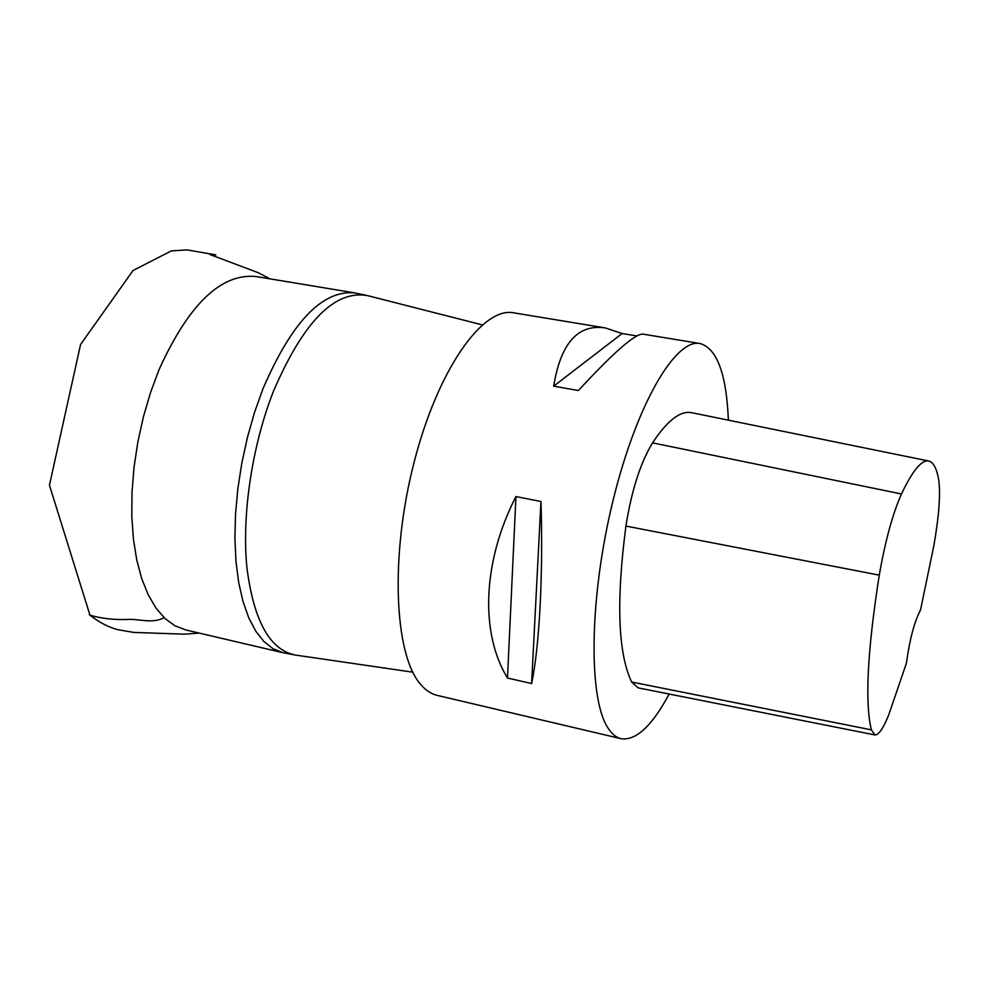 <?xml version="1.0" encoding="UTF-8"?>
<svg xmlns="http://www.w3.org/2000/svg" width="989" height="989" viewBox="0 0 989 989"><rect width="100%" height="100%" fill="white"/><g stroke="black" fill="none" stroke-linecap="round" stroke-linejoin="round"><path stroke-width="1.48" d="M636.879 335.951L622.155 333.516L605.293 327.928C577.922 323.811 560.714 343.232 553.692 386.167L578.392 390.531C613.848 352.183 635.383 333.392 643.023 334.134L700.125 343.542C717.037 348.499 726.458 374.04 728.374 420.177M553.692 386.167L622.155 333.516M531.612 683.572C539.388 647.09 543.332 574.362 540.958 501.51L515.937 496.577C482.348 561.95 480.085 633.553 507.493 678.034L531.612 683.572L540.958 501.51M507.493 678.034L515.937 496.577M874.894 734.938C878.603 735.21 883.202 728.572 888.691 715.01L906.369 663.322C909.744 639.092 914.479 621.29 920.549 609.916L933.925 545.285C939.105 515.306 940.675 493.313 938.623 479.294C936.608 468.279 933.332 462.184 928.77 461.022L691.768 412.71C680.457 410.373 667.39 420.424 652.542 442.862C640.427 462.815 631.563 490.556 625.926 526.074C616.085 601.349 618.001 653.333 631.662 682.039L638.115 687.862L874.894 734.938L871.358 729.845C864.769 702.326 867.415 650.762 879.27 575.153C885.242 540.921 892.634 513.86 901.461 493.981C912.624 470.541 921.723 459.551 928.77 461.022M669.133 694.031C652.035 725.951 636.038 740.848 621.141 738.709L437.212 695.391C430.981 693.919 425.282 690.062 420.14 683.795C394.215 653.605 390.049 555.447 414.02 462.568C437.756 369.54 482.62 306.491 513.687 312.833L605.293 327.928M621.141 738.709C616.159 737.547 611.734 733.9 607.852 727.756C588.232 698.259 589.234 597.739 612.859 501.262C636.298 404.649 675.425 338.176 700.125 343.542M89.331 614.614L89.974 615.207C99.308 622.477 108.654 627.323 117.988 629.733L133.725 632.404L184.263 634.172L199.271 633.096M412.784 672.174L296.057 655.163C270.071 650.502 253.666 621.179 246.867 567.204C241.736 514.774 252.047 445.779 273.446 391.248C303.598 321.277 335.086 289.431 367.908 295.711L482.199 324.874M282.866 652.691L185.549 629.882L174.892 625.753L164.978 618.484L156.015 608.124L148.202 594.772L141.711 578.627L136.742 559.935L133.404 539.03L131.797 516.307L132.007 492.225L134.034 467.29L137.842 442.021L143.368 416.975L150.476 392.707L159.006 369.725C188.825 304.043 221.215 272.989 256.176 276.561L354.779 292.917C322.402 289.802 291.755 321.858 262.839 389.085L254.482 412.586L247.435 437.373L241.848 462.914L237.855 488.653L235.53 514.033L234.912 538.498L235.988 561.554L238.732 582.719L243.034 601.596L248.771 617.853L255.805 631.229L263.952 641.552L273.038 648.722L282.866 652.691L295.043 655.015M871.358 729.845L631.662 682.039M901.461 493.981L652.542 442.862M879.27 575.153L625.926 526.074M164.1 617.643C152.121 624.22 138.893 618.484 126.518 619.485C113.587 619.893 101.397 618.471 89.974 615.207L49.45 485.203L80.554 344.531L133.02 270.516L171.245 250.934L186.97 249.883L215.874 254.878L210.175 254.63L257.931 272.581L270.059 278.873M366.919 295.451L354.779 292.917"/></g></svg>
